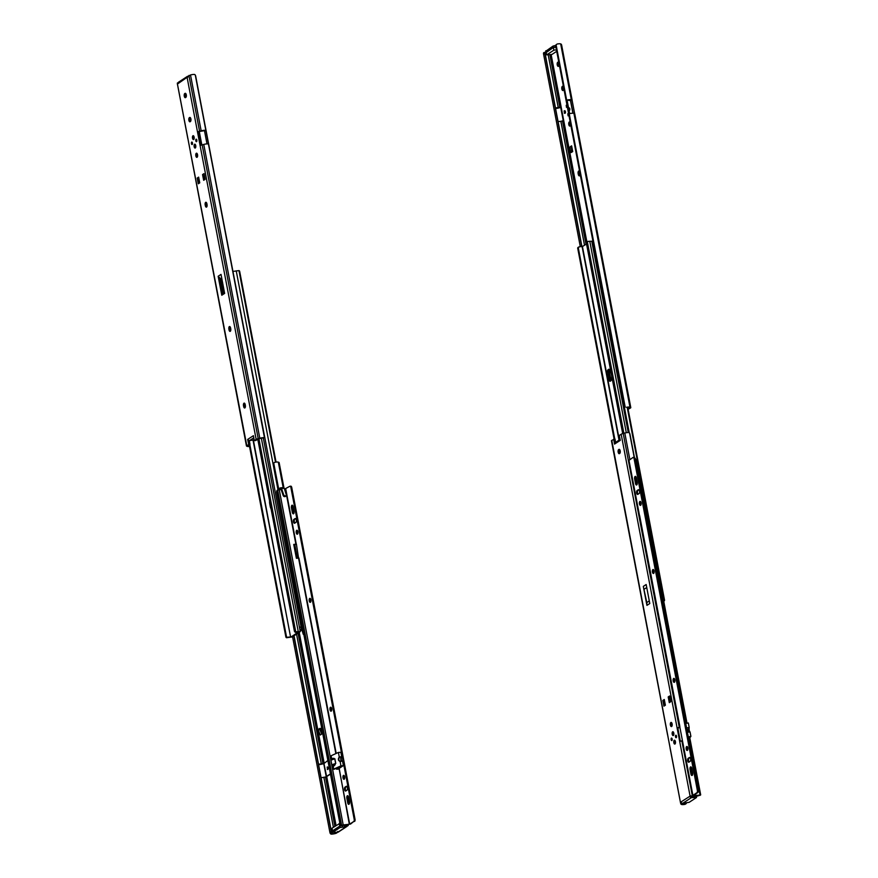 <?xml version="1.0" encoding="UTF-8"?>
<svg xmlns="http://www.w3.org/2000/svg" width="878" height="878" viewBox="0 0 878 878"><rect width="100%" height="100%" fill="white"/><g stroke="black" fill="none" stroke-linecap="round" stroke-linejoin="round"><path stroke-width="1.32" d="M245.214 404.648A2.096 0.922 -94.8 0 0 244.183 403.112A2.096 0.922 -94.8 0 0 243.974 403.189A2.096 0.922 -94.8 0 0 243.502 405.757L243.645 406.47A2.096 0.922 -94.8 0 0 244.666 408.007A2.096 0.922 -94.8 0 0 245.346 405.362L245.214 404.648M230.607 328.043A2.096 0.922 -94.8 0 0 229.575 326.517A2.096 0.922 -94.8 0 0 229.367 326.594A2.096 0.922 -94.8 0 0 228.895 329.162L229.026 329.876A2.096 0.922 -94.8 0 0 230.058 331.401A2.096 0.922 -94.8 0 0 230.738 328.756L230.607 328.043M206.901 203.795A2.096 0.922 -94.8 0 0 205.869 202.269A2.096 0.922 -94.8 0 0 205.661 202.346A2.096 0.922 -94.8 0 0 205.189 204.914L205.331 205.628A2.096 0.922 -94.8 0 0 206.363 207.153A2.096 0.922 -94.8 0 0 207.043 204.519L206.901 203.795M192.523 138.153A1.954 0.867 -94.8 0 0 193.478 139.58A1.954 0.867 -94.8 0 0 194.115 137.111A1.954 0.867 -94.8 0 0 193.149 135.684A1.954 0.867 -94.8 0 0 192.523 138.153M193.456 135.772A1.954 0.867 -94.8 0 0 193.105 138.109A1.954 0.867 -94.8 0 0 193.764 139.437M194.137 146.648A1.954 0.867 -94.8 0 0 195.103 148.075A1.954 0.867 -94.8 0 0 195.739 145.605A1.954 0.867 -94.8 0 0 194.773 144.179A1.954 0.867 -94.8 0 0 194.137 146.648M195.07 144.266A1.954 0.867 -94.8 0 0 194.718 146.593A1.954 0.867 -94.8 0 0 195.377 147.932M197.473 156.668A2.096 0.922 85.2 0 1 197.232 153.793M196.299 153.277A2.096 0.922 -94.8 0 0 195.794 155.604A2.096 0.922 -94.8 0 0 196.859 157.371A2.096 0.922 -94.8 0 0 197.067 157.294A2.096 0.922 -94.8 0 0 197.583 154.967A2.096 0.922 -94.8 0 0 196.507 153.2A2.096 0.922 -94.8 0 0 196.299 153.277M191.426 143.641A1.251 0.56 -94.8 0 0 192.052 144.563A1.251 0.56 -94.8 0 0 192.458 142.971A1.251 0.56 -94.8 0 0 191.832 142.049A1.251 0.56 -94.8 0 0 191.426 143.641M192.139 142.214A1.251 0.56 -94.8 0 0 192.008 143.597A1.251 0.56 -94.8 0 0 192.326 144.343M195.805 140.787A1.251 0.56 -94.8 0 0 196.42 141.698A1.251 0.56 -94.8 0 0 196.826 140.118A1.251 0.56 -94.8 0 0 196.211 139.196A1.251 0.56 -94.8 0 0 195.805 140.787M196.518 139.361A1.251 0.56 -94.8 0 0 196.387 140.732A1.251 0.56 -94.8 0 0 196.694 141.49M195.761 147.076L195.585 145.057M194.137 138.581L193.972 136.562M198.088 131.733L200.689 145.309A3.721 0.779 -10.8 0 1 202.159 144.826L203.762 144.409A3.699 0.768 -10.8 0 1 208.437 144.014L205.869 130.438L198.088 131.733A3.721 0.779 -10.8 0 1 199.569 131.239L201.161 130.822A3.699 0.768 -10.8 0 1 205.847 130.427L205.869 130.438M208.437 144.014L264.399 437.376L258.725 438.824L255.586 440.547L254.258 440.657L256.156 439.406A3.721 0.779 -10.8 0 1 258.209 438.627L259.8 438.21A3.699 0.768 -10.8 0 1 263.872 437.705L264.399 437.376A1.866 0.571 75.3 0 0 264.366 436.114L195.75 76.441A1.866 0.571 75.3 0 0 195.278 75.003L194.576 74.443A3.699 0.768 -10.8 0 0 190.504 74.959L201.161 130.822M249.528 446.452A3.699 0.768 -10.8 0 1 247.267 446.397L246.674 446.156A3.721 0.779 -10.8 0 1 246.455 445.958A3.721 0.779 -10.8 0 1 246.773 445.541L250.011 444.18L247.914 445.673L249.462 446.112M220.082 278.194L220.444 280.038M185.554 94.659L186.026 97.162A2.096 0.922 85.2 0 1 185.851 93.694M190.153 118.793L190.636 121.296M197.089 155.143L197.298 156.273M206.451 204.223L206.802 206.056M220.674 278.776L220.861 279.764M246.455 445.958L190.405 152.157A3.721 0.779 -10.8 0 1 190.438 152.004L187.848 138.417A3.721 0.779 -10.8 0 0 187.815 138.57A3.721 0.779 -10.8 0 0 187.892 138.691M190.504 74.959L177.773 83.816L177.4 82.971M246.773 445.541L177.411 83.882L178.014 83.048M187.837 77.066L187.157 77.692L256.156 439.406M206.988 143.893L204.497 130.789M201.83 144.914L199.306 131.689M205.101 179.342L204.014 173.624L202.566 174.568L203.652 180.286L205.101 179.342M199.745 182.843L198.647 177.126L197.21 178.069L198.296 183.787L199.745 182.843M197.21 178.069L199.273 183.151M224.636 293.395L221.015 274.397L218.161 276.263L221.783 295.249L224.636 293.395M224.296 291.65L222.771 293.351L219.829 277.931L218.161 276.263M222.771 293.351L221.783 295.249M189.648 117.509L189.352 117.707A2.096 0.922 -94.8 0 0 188.836 120.045A2.096 0.922 -94.8 0 0 189.9 121.812A2.096 0.922 -94.8 0 0 190.109 121.735L190.416 121.537A2.096 0.922 -94.8 0 0 190.932 119.199A2.096 0.922 -94.8 0 0 189.857 117.432A2.096 0.922 -94.8 0 0 189.648 117.509L190.076 117.476M185.049 93.375L184.742 93.573A2.096 0.922 -94.8 0 0 184.237 95.911A2.096 0.922 -94.8 0 0 185.302 97.677A2.096 0.922 -94.8 0 0 185.51 97.601L185.818 97.403A2.096 0.922 -94.8 0 0 186.323 95.065A2.096 0.922 -94.8 0 0 185.258 93.298A2.096 0.922 -94.8 0 0 185.049 93.375L185.477 93.342M250.011 444.18L249.286 440.734L247.651 439.439L248.683 444.29M254.258 440.657L253.413 435.675L247.651 439.439M245.28 407.304A2.096 0.922 85.2 0 1 244.973 406.36L244.83 405.647A2.096 0.922 85.2 0 1 244.907 403.704M230.673 330.699A2.096 0.922 85.2 0 1 230.354 329.766L230.223 329.041A2.096 0.922 85.2 0 1 230.288 327.099M206.967 206.462A2.096 0.922 85.2 0 1 206.659 205.518L206.517 204.804A2.096 0.922 85.2 0 1 206.593 202.862M190.636 121.307A2.096 0.922 85.2 0 1 190.46 117.828M188.276 76.221L187.881 76.254A1.493 1.295 56.9 0 0 186.992 76.781L187.98 76.77M253.775 437.804L249.286 440.734L254.115 439.812M186.992 76.781L187.047 77.648M177.85 83.651L178.256 82.488A1.493 1.295 -123.1 0 1 178.596 82.148L187.332 76.441M223.33 292.286L220.773 278.875L219.829 277.931M220.773 278.875L221.739 278.238M205.035 178.991L204.629 179.65M204.563 179.299L202.566 174.568M269.568 500.954A4.653 2.052 -94.8 0 0 269.711 503.763L270.215 506.441A4.653 2.052 -94.8 0 0 271.061 508.79M290.936 637.055L298.575 631.908A3.699 0.768 -10.8 0 1 295.227 632.314L294.437 631.348L295.019 630.964A0.933 0.812 56.9 0 0 295.743 631.765L300.265 631.633L292.264 636.945L286.59 637.735A0.933 0.812 -123.1 0 1 285.866 636.945L287.666 637.252A3.699 0.768 -10.8 0 1 290.607 637.121L253.402 440.273M249.198 444.718L285.866 636.945M249.791 444.334L286.458 636.561M257.77 439.154L294.437 631.348M258.384 438.923L295.019 630.964M258.922 438.78L295.743 631.765M221.289 281.586L220.608 281.553L221.201 281.147M302.592 627.913L301.308 628.022L300.649 626.848A1.493 1.295 56.9 0 0 301.275 627.847M232.977 271.576L301.308 628.022L302.526 627.594M302.636 628.165L299.892 629.702M300.155 631.052L302.855 629.328M233.285 271.379L238.959 270.589L275.505 462.168M238.959 270.589A0.933 0.812 56.9 0 1 239.672 271.379L276.054 462.091M301.516 628.011A1.493 1.295 56.9 0 0 302.251 628.165L302.219 627.946M321.326 763.937L318.505 764.167L321.096 777.754L326.276 776.865L323.686 763.278L321.326 763.937L296.566 634.135M318.593 764.661A3.699 0.768 169.2 0 0 321.831 764.145L323.422 763.728A3.721 0.779 169.2 0 0 323.752 763.63M280.345 489.485A3.699 0.768 -10.8 0 1 281.07 489.375L280.192 489.496M283.945 487.762L279.138 462.596A3.721 0.779 169.2 0 0 278.908 462.388L278.315 462.157A3.699 0.768 169.2 0 0 274.836 462.278L273.716 462.991A1.866 1.734 -68.4 0 0 273.387 464.484L278.216 489.77M280.949 487.784L283.539 487.564A1.493 0.658 85.2 0 1 283.572 487.564L280.916 487.784A1.493 0.658 85.2 0 0 280.872 487.795L279.884 488.069L280.159 489.507M337.756 831.477L336.208 833.299L331.006 834.1L330.315 833.54A1.866 0.571 -104.7 0 1 329.843 832.114L331.215 831.751L293.856 635.913M331.215 831.751A1.866 0.571 75.3 0 0 331.686 833.189L332.532 833.705M329.843 832.114L292.572 636.748M342.475 825.079A1.866 1.734 -68.4 0 0 342.848 825.364L344.132 825.529A3.699 0.768 169.2 0 1 347.611 825.408L348.193 825.572L348.182 824.672L348.281 825.441M334.309 833.452L335.561 832.476M331.006 834.1A3.699 0.768 169.2 0 0 335.078 833.595L336.208 833.299M344.132 825.529L348.138 825.594M346.13 825.737L348.193 825.572L348.006 824.574M280.861 489.441L277.196 490.286A1.866 0.823 -94.8 0 0 276.779 492.58L340.027 824.19A1.866 0.823 -94.8 0 0 340.949 825.539A1.866 0.823 -94.8 0 0 341.136 825.474L342.782 825.013L344.692 825.759M320.25 735.04L321.699 734.096L320.602 728.378L317.99 729.409L320.25 735.04M301.988 629.855L303.25 634.267L303.744 633.938M346.997 826.396L338.249 832.114A1.493 1.295 -123.1 0 1 337.712 832.289L332.817 832.267L340.038 827.559L346.459 826.582A1.493 1.295 56.9 0 0 347.337 826.055L347.743 824.892M342.969 825.419L339.764 826.121L332.608 831.181M302.295 631.501L303.173 630.942M321.699 734.096L319.438 728.466M319.614 729.366L318.165 730.309M283.572 487.564A1.493 0.658 85.2 0 1 284.22 488.289L286.217 494.599A1.394 1.097 34.4 0 1 285.361 495.894L284.823 496.652A1.394 1.097 -145.6 0 1 283.188 495.565L281.037 489.265L280.291 489.43M281.037 489.265L281.553 488.519A1.493 0.658 85.2 0 0 280.916 487.784M283.188 495.565L283.704 494.819L281.553 488.519L284.22 488.289M283.704 494.819A1.394 1.097 34.4 0 0 285.339 495.894L284.823 496.652M286.118 495.488L285.602 496.235A1.394 1.097 -145.6 0 1 284.845 496.652M339.259 823.443L339.764 826.121L332.542 830.84L332.038 828.163L339.885 823.388M327.373 769.424A1.306 0.571 -94.8 0 0 327.637 769.545A1.306 0.571 -94.8 0 0 327.768 769.49A1.306 0.571 -94.8 0 0 328.087 768.041A1.306 0.571 -94.8 0 0 327.417 766.944A1.306 0.571 -94.8 0 0 327.296 766.988A1.306 0.571 -94.8 0 0 327.176 767.098M338.096 769.117L343.397 765.583L340.949 765.857L333.717 769.139L333.234 766.626L331.785 764.76L335.659 763.476L334.781 758.855L331.588 758.592L331.16 755.728L338.392 752.446L340.708 752.336M331.643 758.241L334.88 758.811L330.907 760.139L331.785 764.76M330.907 760.139L331.588 758.592M342.409 761.226L339.83 761.445M333.925 769.326L342.936 765.671L337.69 769.15M326.572 776.393L323.96 763.542L327.878 760.48M327.044 776.339L330.479 774.089M340.949 765.857L340.093 761.38C338.151 760.644 337.876 759.163 339.248 756.924L341.575 756.847A2.327 1.032 -94.8 0 0 341.158 758.932A2.327 1.032 -94.8 0 0 341.871 760.996M335.758 763.432L334.847 764.486L335.758 763.432L334.88 758.811M341.454 761.028A2.327 1.032 85.2 0 1 340.741 758.976A2.327 1.032 85.2 0 1 341.158 756.88L339.599 756.924C338.304 759.13 338.579 760.611 340.455 761.369M341.114 756.66L341.685 756.682M330.435 773.88L326.627 776.371M333.849 758.252L331.006 759.503M293.548 513.773A2.096 0.922 -94.8 0 0 294.02 511.205L293.175 506.738A2.096 0.922 -94.8 0 0 292.144 505.201A2.096 0.922 -94.8 0 0 291.463 507.846L292.319 512.324A2.096 0.922 -94.8 0 0 293.34 513.849A2.096 0.922 -94.8 0 0 293.548 513.773M330.468 707.284A1.997 0.878 -94.8 0 0 329.985 709.512A1.997 0.878 -94.8 0 0 331.006 711.202A1.997 0.878 -94.8 0 0 331.204 711.136A1.997 0.878 -94.8 0 0 331.686 708.908A1.997 0.878 -94.8 0 0 330.666 707.218A1.997 0.878 -94.8 0 0 330.468 707.284M331.401 710.928A1.997 0.878 85.2 0 1 330.786 709.215A1.997 0.878 85.2 0 1 331.105 707.416M343.463 775.395A1.997 0.878 -94.8 0 0 342.969 777.623A1.997 0.878 -94.8 0 0 343.989 779.313A1.997 0.878 -94.8 0 0 344.198 779.236A1.997 0.878 -94.8 0 0 344.681 777.008A1.997 0.878 -94.8 0 0 343.66 775.329A1.997 0.878 -94.8 0 0 343.463 775.395M344.395 779.038A1.997 0.878 85.2 0 1 343.781 777.326A1.997 0.878 85.2 0 1 344.099 775.526M348.972 804.27A2.096 0.922 -94.8 0 0 349.444 801.702L348.588 797.224A2.096 0.922 -94.8 0 0 347.556 795.698A2.096 0.922 -94.8 0 0 346.876 798.343L347.732 802.81A2.096 0.922 -94.8 0 0 348.764 804.347A2.096 0.922 -94.8 0 0 348.972 804.27M309.704 598.423A1.997 0.878 -94.8 0 0 309.21 600.651A1.997 0.878 -94.8 0 0 310.23 602.33A1.997 0.878 -94.8 0 0 310.439 602.264A1.997 0.878 -94.8 0 0 310.922 600.036A1.997 0.878 -94.8 0 0 309.901 598.346A1.997 0.878 -94.8 0 0 309.704 598.423M310.625 602.067A1.997 0.878 85.2 0 1 310.022 600.343A1.997 0.878 85.2 0 1 310.34 598.544M296.709 530.312A1.997 0.878 -94.8 0 0 296.215 532.54A1.997 0.878 -94.8 0 0 297.236 534.219A1.997 0.878 -94.8 0 0 297.444 534.153A1.997 0.878 -94.8 0 0 297.927 531.925A1.997 0.878 -94.8 0 0 296.907 530.235A1.997 0.878 -94.8 0 0 296.709 530.312M297.642 533.956A1.997 0.878 85.2 0 1 297.027 532.233A1.997 0.878 85.2 0 1 297.346 530.444M342.782 825.013L350.52 824.091L353.746 821.501L349.685 824.157L341.136 825.474M349.323 824.255L339.182 768.415M298.553 558.112L296.391 544.086L293.746 544.437L296.391 558.298L298.553 558.112L335.846 753.598M353.746 821.501A1.866 0.823 -94.8 0 0 354.174 819.218L290.914 487.608A1.866 0.823 -94.8 0 0 289.992 486.247A1.866 0.823 -94.8 0 0 289.806 486.313L284.483 489.134M338.787 769.062L336.625 769.238L336.406 768.074M293.79 544.656L296.435 544.349M346.239 786.348L345.021 787.149A1.997 0.878 -94.8 0 0 344.527 789.377A1.997 0.878 -94.8 0 0 345.548 791.056A1.997 0.878 -94.8 0 0 345.756 790.99L346.964 790.2A1.997 0.878 -94.8 0 0 347.458 787.972A1.997 0.878 -94.8 0 0 346.437 786.282A1.997 0.878 -94.8 0 0 346.239 786.348L346.645 786.315M295.151 518.558L293.932 519.359A1.997 0.878 -94.8 0 0 293.45 521.587A1.997 0.878 -94.8 0 0 294.47 523.266A1.997 0.878 -94.8 0 0 294.668 523.2L295.886 522.399A1.997 0.878 -94.8 0 0 296.369 520.171A1.997 0.878 -94.8 0 0 295.348 518.492A1.997 0.878 -94.8 0 0 295.151 518.558L295.557 518.525M293.746 513.586A2.096 0.922 85.2 0 1 293.142 512.247L292.297 507.78A2.096 0.922 85.2 0 1 292.572 505.399M345.987 790.837A1.997 0.878 85.2 0 1 345.328 788.861A1.997 0.878 85.2 0 1 345.855 787.072L346.821 786.436M349.159 804.083A2.096 0.922 85.2 0 1 348.566 802.744L347.71 798.278A2.096 0.922 85.2 0 1 347.995 795.896M294.909 523.036A1.997 0.878 85.2 0 1 294.24 521.071A1.997 0.878 85.2 0 1 294.767 519.282L295.743 518.646M290.64 486.247A1.866 0.823 85.2 0 1 290.827 486.171A1.866 0.823 85.2 0 1 291.748 487.531L290.914 487.608M354.174 819.218L354.997 819.141L291.748 487.531M354.997 819.141A1.866 0.823 85.2 0 1 354.58 821.435M579.732 171.967A2.096 0.922 -94.8 0 0 578.843 170.98A2.096 0.922 -94.8 0 0 578.635 171.056A2.096 0.922 -94.8 0 0 578.163 173.624L578.295 174.338A2.096 0.922 -94.8 0 0 579.326 175.863A2.096 0.922 -94.8 0 0 580.084 173.811M579.941 175.172A2.096 0.922 85.2 0 1 579.634 174.228L579.491 173.515A2.096 0.922 85.2 0 1 579.557 171.572M570.371 122.898A2.096 0.922 -94.8 0 0 569.482 121.91A2.096 0.922 -94.8 0 0 569.273 121.987A2.096 0.922 -94.8 0 0 568.757 124.314A2.096 0.922 -94.8 0 0 569.833 126.081A2.096 0.922 -94.8 0 0 570.041 126.004A2.096 0.922 -94.8 0 0 570.59 124.017M564.883 113.24A1.251 0.56 -94.8 0 0 565.015 113.262A1.251 0.56 -94.8 0 0 565.147 113.218A1.251 0.56 -94.8 0 0 565.454 111.824A1.251 0.56 -94.8 0 0 564.806 110.76A1.251 0.56 -94.8 0 0 564.686 110.804M569.262 110.387A1.251 0.56 -94.8 0 0 569.394 110.408A1.251 0.56 -94.8 0 0 569.515 110.365A1.251 0.56 -94.8 0 0 569.822 108.971A1.251 0.56 -94.8 0 0 569.185 107.906A1.251 0.56 -94.8 0 0 569.054 107.95M568.11 115.863L567.825 113.767L568.11 115.863M566.486 107.368L566.2 105.272L566.486 107.368M566.606 105.667L566.716 106.962M568.231 114.151L568.34 115.446M560.877 121.329L563.248 120.67L560.658 107.083L555.467 107.972L558.068 121.559L560.877 121.329L584.529 245.291M628.044 408.83L629.328 407.864L626.486 407.282A3.699 0.768 -10.8 0 1 629.965 407.151L630.569 407.392A3.721 0.779 -10.8 0 1 630.788 407.59A3.721 0.779 -10.8 0 1 630.459 408.007L628.132 409.291M570.689 100.531L566.65 100.158A3.699 0.768 -10.8 0 1 571.337 99.763L571.929 100.004A3.721 0.779 -10.8 0 1 572.149 100.202A3.721 0.779 -10.8 0 1 572.116 100.344L570.689 100.531L573.115 113.229M569.646 113.646L567.111 100.377M574.717 113.931A3.721 0.779 -10.8 0 0 574.75 113.789A3.721 0.779 -10.8 0 0 574.519 113.58L573.927 113.35A3.699 0.768 -10.8 0 0 569.24 113.745L566.606 100.169M561.437 44.46L561.733 45.7L560.68 43.9A3.699 0.768 -10.8 0 0 557.19 44.021L556.081 44.734A1.866 1.734 -68.4 0 0 555.752 46.238L624.357 405.91A1.866 1.734 -68.4 0 0 625.202 407.107L569.24 113.745M574.662 113.668L572.116 100.344M560.724 107.434A3.721 0.779 -10.8 0 1 560.394 107.533L558.803 107.95A3.699 0.768 -10.8 0 1 555.565 108.466M545.94 52.175L544.92 52.559A1.866 0.571 75.3 0 0 544.953 53.821L543.581 54.173L580.303 246.685M543.581 54.173A1.866 0.571 -104.7 0 1 543.548 52.921L545.051 52.34M544.953 53.821L581.741 246.652M563.61 90.017A2.096 0.922 85.2 0 1 563.435 86.538A2.096 0.922 -94.8 0 0 562.831 86.143A2.096 0.922 -94.8 0 0 562.622 86.22L562.315 86.417A2.096 0.922 -94.8 0 0 561.81 88.755A2.096 0.922 -94.8 0 0 562.875 90.522A2.096 0.922 -94.8 0 0 563.083 90.445L563.391 90.247A2.096 0.922 -94.8 0 0 563.917 89.051M559.001 65.883A2.096 0.922 85.2 0 1 558.825 62.404A2.096 0.922 -94.8 0 0 558.232 62.009A2.096 0.922 -94.8 0 0 558.024 62.086L557.717 62.283A2.096 0.922 -94.8 0 0 557.201 64.621A2.096 0.922 -94.8 0 0 558.276 66.388A2.096 0.922 -94.8 0 0 558.485 66.311L558.781 66.113A2.096 0.922 -94.8 0 0 559.308 64.917M570.448 125.378A2.096 0.922 85.2 0 1 570.206 122.503M545.589 52.197L544.92 52.559L555.489 107.983M571.271 152.498L572.708 151.554L571.622 145.836L570.173 146.78L570.184 152.585L571.271 152.498M593.374 243.502L592.343 244.183M555.774 45.393L553.107 46.051L545.94 51.111M546.215 52.537L553.37 47.478L555.862 46.83M593.188 244.622L593.484 244.062M572.708 151.554L570.184 152.585M571.622 145.836L571.633 151.642M571.457 150.753L570.02 151.696M555.939 47.258L553.37 47.478L546.149 52.197L545.875 50.759M556.454 49.947L553.886 50.156L553.107 46.051M553.886 50.156L546.665 54.875L546.149 52.197M546.665 54.875L551.988 54.425L556.718 51.341M609.519 369.473A4.653 2.052 -94.8 0 0 608.652 375.038L609.156 377.727A4.653 2.052 -94.8 0 0 610.759 380.92A4.653 2.052 85.2 0 1 609.156 377.727L608.652 375.038A4.653 2.052 85.2 0 1 609.519 369.473M611.351 379.998A4.653 2.052 85.2 0 1 610.495 377.606L609.98 374.928A4.653 2.052 85.2 0 1 610.254 370.275M592.43 244.655L593.605 244.677M663.746 601.09L664.13 600.947A0.933 0.812 56.9 0 0 664.514 600.058L627.77 407.436M627.221 407.48L664.13 600.947M610.923 371.855A4.653 2.052 -94.8 0 0 608.827 369.276A4.653 2.052 -94.8 0 0 607.313 375.147L607.828 377.836A4.653 2.052 -94.8 0 0 610.122 381.228A4.653 2.052 -94.8 0 0 611.757 376.201M579.184 246.839L578.317 247.936L579.184 246.839A3.699 0.768 -10.8 0 1 582.125 246.707L586.537 243.974M623.863 433.282L587.272 241.45L591.772 241.22L628.264 432.514M614.765 439.033L578.317 247.936L577.724 248.32L614.117 439.088M577.724 248.32A0.933 0.812 -123.1 0 1 578.119 247.431M587.272 241.45A0.933 0.812 56.9 0 0 586.877 242.339L586.295 242.723L622.7 433.6M586.295 242.723L586.745 241.9M586.877 242.339L623.336 433.425M673.799 733.13A1.954 0.867 -94.8 0 0 672.844 731.714A1.954 0.867 -94.8 0 0 672.208 734.173A1.954 0.867 -94.8 0 0 673.174 735.599A1.954 0.867 -94.8 0 0 673.799 733.13M672.811 734.118A1.91 0.845 -94.8 0 0 673.217 735.171L672.954 732.131A1.91 0.845 -94.8 0 1 673.174 731.824A1.954 0.867 -94.8 0 0 672.789 732.548M675.423 741.625A1.954 0.867 -94.8 0 0 674.458 740.198A1.954 0.867 -94.8 0 0 673.832 742.667A1.954 0.867 -94.8 0 0 674.787 744.094A1.954 0.867 -94.8 0 0 675.423 741.625M674.765 740.286A1.954 0.867 -94.8 0 0 674.414 741.043M671.637 726.501A2.096 0.922 -94.8 0 0 672.153 724.174A2.096 0.922 -94.8 0 0 671.088 722.407A2.096 0.922 -94.8 0 0 670.88 722.484A2.096 0.922 -94.8 0 0 670.364 724.811A2.096 0.922 -94.8 0 0 671.429 726.578A2.096 0.922 -94.8 0 0 671.637 726.501M676.51 736.137A1.251 0.56 -94.8 0 0 675.895 735.226A1.251 0.56 -94.8 0 0 675.489 736.807A1.251 0.56 -94.8 0 0 676.104 737.729A1.251 0.56 -94.8 0 0 676.51 736.137M676.203 735.391A1.251 0.56 -94.8 0 0 676.071 736.763A1.251 0.56 -94.8 0 0 676.378 737.509M672.142 738.991A1.251 0.56 -94.8 0 0 671.527 738.08A1.251 0.56 -94.8 0 0 671.121 739.66A1.251 0.56 -94.8 0 0 671.736 740.582A1.251 0.56 -94.8 0 0 672.142 738.991M671.835 738.244A1.251 0.56 -94.8 0 0 671.703 739.616A1.251 0.56 -94.8 0 0 672.01 740.363M634.443 457.548L630.053 434.522A1.866 0.571 75.3 0 0 629.57 433.084L628.878 432.536A3.699 0.768 169.2 0 0 624.807 433.041L623.215 433.458A3.721 0.779 169.2 0 0 621.163 434.237L619.264 435.488L620.285 440.339L614.534 444.103L615.621 442.545M677.915 728.444L679.265 727.258A3.721 0.779 169.2 0 0 677.783 727.752L680.373 741.339A3.721 0.779 169.2 0 1 681.855 740.845L682.327 740.725M677.783 727.752L679.001 727.73M690.942 795.863L692.501 796.642L698.701 795.457A1.866 0.571 75.3 0 0 698.745 795.106M680.582 803.15L670.09 748.177A3.721 0.779 169.2 0 1 670.123 748.034L667.532 734.447A3.721 0.779 169.2 0 0 667.5 734.59A3.721 0.779 169.2 0 0 667.587 734.71M686.475 802.986A1.866 1.734 111.6 0 1 686.168 803.644L685.059 804.347A3.699 0.768 169.2 0 1 681.569 804.478L680.516 802.679L611.779 440.372A3.721 0.779 169.2 0 0 611.45 440.789L667.5 734.59M682.382 803.282L682.667 803.765L680.812 803.919L680.779 802.086L690.097 796.126L690.415 797.224A1.493 1.295 56.9 0 0 691.469 797.597L696.364 797.619L689.142 802.327L682.733 803.304A1.493 1.295 -123.1 0 1 681.679 802.931L680.889 802.13M671.879 725.48L671.659 724.35M685.059 804.347L684.489 804.127L685.652 803.447A1.866 1.734 -68.4 0 0 685.883 803.041M664.009 700.337L663.933 706.153L665.381 705.21L664.284 699.492L662.846 700.435L664.405 700.084M662.846 700.435L663.933 706.153M669.541 697.736L669.299 702.652L670.737 701.709L669.651 695.991L668.202 696.934L669.925 697.472M668.202 696.934L669.299 702.652M649.292 600.936L646.812 602.549L646.932 605.381L649.786 603.526L646.164 584.529L643.311 586.394L646.932 605.381M646.812 602.549L643.311 586.394M681.855 740.845L692.501 796.642L694.103 796.291L693.949 795.512M684.489 804.127L683.051 804.149L682.788 803.293M698.636 795.117L698.175 795.786A3.699 0.768 169.2 0 0 694.103 796.291M615.588 442.391L615.017 439.011L611.779 440.372M697.33 795.819L696.66 796.181L697.33 795.819M619.418 453.63L619.725 453.432A2.096 0.922 -94.8 0 0 620.23 451.094A2.096 0.922 -94.8 0 0 619.166 449.327A2.096 0.922 -94.8 0 0 618.957 449.404L618.65 449.602A2.096 0.922 -94.8 0 0 618.134 451.94A2.096 0.922 -94.8 0 0 619.21 453.706A2.096 0.922 -94.8 0 0 619.418 453.63M621.163 434.237L690.097 796.126M613.689 439.121L614.534 444.103M619.934 453.202A2.096 0.922 85.2 0 1 619.758 449.723M672.043 725.876A2.096 0.922 85.2 0 1 671.802 723M691.392 796.159L691.381 797.147L690.415 797.224M644.254 589.149L646.735 587.536M674.6 743.271A1.954 0.867 -94.8 0 0 675.072 743.951A1.91 0.845 -94.8 0 1 674.831 743.666A1.91 0.845 -94.8 0 1 674.425 742.612M672.976 734.776A1.954 0.867 -94.8 0 0 673.448 735.468M634.959 458.821L635.387 458.788A1.493 0.658 -94.8 0 0 634.739 458.053L634.739 458.053M636.396 466.394A1.394 1.097 34.4 0 0 636.506 466.394L636.539 466.383A1.394 1.097 34.4 0 0 637.285 465.977L636.769 466.734A1.394 1.097 -145.6 0 1 636.506 466.986M686.322 723.099L637.274 465.998A1.394 1.097 34.4 0 0 637.395 465.099L635.387 458.788M687.32 731.989L686.794 729.256L687.485 729.717M686.355 728.29A2.327 1.032 85.2 0 1 686.585 727.851L689.175 727.522C688.967 729.662 689.252 731.144 690.031 731.978L687.419 732.23A2.327 1.032 85.2 0 1 687.386 732.241A2.327 1.032 85.2 0 1 687.101 732.164M685.444 723.527L688.341 722.978L689.153 727.39M689.581 732.032C688.824 731.176 688.539 729.695 688.725 727.588L687.002 727.818A2.327 1.032 -94.8 0 0 686.574 729.42M688.001 736.927L690.898 736.379L688.714 739.309M687.946 732.054L686.969 728.608A0.933 0.9 99.4 0 0 687.353 729.245L687.935 732.065L687.375 729.19M688.429 739.155L690.448 736.466L688.045 737.147M686.958 731.462A2.327 1.032 -94.8 0 0 687.617 732.175M687.408 729.355L686.794 729.256M691.776 768.393A2.096 0.922 -94.8 0 0 690.745 766.867A2.096 0.922 -94.8 0 0 690.536 766.944A2.096 0.922 -94.8 0 0 690.064 769.512L690.909 773.979A2.096 0.922 -94.8 0 0 691.941 775.504A2.096 0.922 -94.8 0 0 692.621 772.86L691.776 768.393M653.814 573.224A1.997 0.878 85.2 0 1 653.199 571.512A1.997 0.878 85.2 0 1 653.517 569.712M652.881 569.581A1.997 0.878 -94.8 0 0 652.398 571.808A1.997 0.878 -94.8 0 0 653.419 573.499A1.997 0.878 -94.8 0 0 653.616 573.422A1.997 0.878 -94.8 0 0 654.11 571.194A1.997 0.878 -94.8 0 0 653.089 569.515A1.997 0.878 -94.8 0 0 652.881 569.581M640.819 505.113A1.997 0.878 85.2 0 1 640.216 503.401A1.997 0.878 85.2 0 1 640.523 501.601M639.897 501.47A1.997 0.878 -94.8 0 0 639.404 503.698A1.997 0.878 -94.8 0 0 640.424 505.388A1.997 0.878 -94.8 0 0 640.622 505.311A1.997 0.878 -94.8 0 0 641.116 503.083A1.997 0.878 -94.8 0 0 640.095 501.404A1.997 0.878 -94.8 0 0 639.897 501.47M636.352 477.895A2.096 0.922 -94.8 0 0 635.332 476.37A2.096 0.922 -94.8 0 0 635.123 476.447A2.096 0.922 -94.8 0 0 634.651 479.015L635.496 483.482A2.096 0.922 -94.8 0 0 636.528 485.007A2.096 0.922 -94.8 0 0 637.208 482.362L636.352 477.895M674.578 682.096A1.997 0.878 85.2 0 1 673.975 680.373A1.997 0.878 85.2 0 1 674.293 678.584M673.656 678.453A1.997 0.878 -94.8 0 0 673.163 680.68A1.997 0.878 -94.8 0 0 674.183 682.36A1.997 0.878 -94.8 0 0 674.392 682.294A1.997 0.878 -94.8 0 0 674.875 680.066A1.997 0.878 -94.8 0 0 673.854 678.376A1.997 0.878 -94.8 0 0 673.656 678.453M687.573 750.207A1.997 0.878 85.2 0 1 686.969 748.484A1.997 0.878 85.2 0 1 687.276 746.695M686.651 746.563A1.997 0.878 -94.8 0 0 686.157 748.791A1.997 0.878 -94.8 0 0 687.178 750.47A1.997 0.878 -94.8 0 0 687.375 750.405A1.997 0.878 -94.8 0 0 687.869 748.177A1.997 0.878 -94.8 0 0 686.848 746.487A1.997 0.878 -94.8 0 0 686.651 746.563M639.634 515.562L679.868 726.512M628.966 460.357L632.994 457.471A1.866 0.823 -94.8 0 1 633.181 457.405A1.866 0.823 -94.8 0 1 634.103 458.766L697.351 790.376L698.186 790.31A1.866 0.823 85.2 0 1 697.769 792.593L693.675 795.281L700.128 795.314A1.866 0.823 85.2 0 1 699.942 795.38A1.866 0.823 85.2 0 1 699.744 795.347M635.65 459.633L636.638 459.831M698.734 795.292A1.866 0.823 -94.8 0 0 699.107 795.457A1.866 0.823 -94.8 0 0 699.294 795.38L692.764 795.457L696.934 792.658A1.866 0.823 -94.8 0 0 697.351 790.376M682.382 740.352L679.693 726.271M692.347 775.241A2.096 0.922 85.2 0 1 691.743 773.913L690.898 769.435A2.096 0.922 85.2 0 1 691.173 767.054M638.097 494.204A1.997 0.878 85.2 0 1 637.428 492.24A1.997 0.878 85.2 0 1 637.955 490.451L638.932 489.814M636.923 484.755A2.096 0.922 85.2 0 1 636.33 483.416L635.474 478.949A2.096 0.922 85.2 0 1 635.76 476.556M689.175 761.994A1.997 0.878 85.2 0 1 688.506 760.03A1.997 0.878 85.2 0 1 689.032 758.241L690.009 757.604M633.828 457.405A1.866 0.823 85.2 0 1 634.015 457.339A1.866 0.823 85.2 0 1 634.926 458.7L698.186 790.31M638.339 489.726L637.121 490.517A1.997 0.878 -94.8 0 0 636.627 492.745A1.997 0.878 -94.8 0 0 637.647 494.435A1.997 0.878 -94.8 0 0 637.856 494.358L639.063 493.568A1.997 0.878 -94.8 0 0 639.557 491.34A1.997 0.878 -94.8 0 0 638.536 489.65A1.997 0.878 -94.8 0 0 638.339 489.726L638.745 489.694M689.417 757.516L688.198 758.307A1.997 0.878 -94.8 0 0 687.715 760.535A1.997 0.878 -94.8 0 0 688.736 762.225A1.997 0.878 -94.8 0 0 688.934 762.148L690.152 761.358A1.997 0.878 -94.8 0 0 690.646 759.13A1.997 0.878 -94.8 0 0 689.614 757.44A1.997 0.878 -94.8 0 0 689.417 757.516L689.823 757.484M674.798 740.319A1.91 0.845 -94.8 0 0 674.578 740.615L674.831 743.666M202.159 144.826L258.209 438.627M203.762 144.409L259.8 438.21M248.485 445.179L248.639 446.035M188.924 75.442L199.569 131.239M195.278 75.003L205.847 130.427M184.742 93.573L185.697 93.496M189.352 117.707L190.296 117.63M205.331 205.628L206.659 205.518M205.189 204.914L206.517 204.804M229.026 329.876L230.354 329.766M228.895 329.162L230.223 329.041M243.645 406.47L244.973 406.36M243.502 405.757L244.83 405.647M261.359 438.199L298.268 631.666M253.083 440.394L290.607 637.121M287.666 637.252L286.985 637.691M295.919 631.864L295.227 632.314M220.641 281.509L220.367 280.082M301.077 626.804L299.497 627.605M236.226 270.819L277.997 489.836M327.296 767.032A1.251 0.56 85.2 0 1 327.428 766.988A1.251 0.56 85.2 0 1 328.065 768.052A1.251 0.56 85.2 0 1 327.757 769.446A1.251 0.56 85.2 0 1 327.637 769.49A1.251 0.56 85.2 0 1 327.274 769.271M327.56 769.282L327.165 767.229L327.56 769.282M318.527 764.178L294.031 635.793M296.654 558.276L294.053 544.634M283.177 487.597L278.315 462.157M278.809 489.639L273.716 462.991M322.917 763.52L298.048 633.17M336.065 825.529L326.682 776.382M324.125 762.927L299.222 632.401M334.891 826.297L325.508 777.107M331.686 833.189L321.118 777.765M297.192 558.221L294.591 544.579M283.715 487.586L278.908 462.388M334.562 833.376L334.408 832.574M333.399 827.263L323.916 777.524M347.611 825.408L347.469 824.618M337.712 832.289L346.459 826.582M335.133 832.97L336.987 832.816M346.371 826.132L347.337 826.055M342.19 825.485L342.464 826.922M339.764 826.121L340.038 827.559M332.542 830.84L332.817 832.267M339.248 756.924L338.392 752.446M335.089 764.771L333.234 766.626M333.058 766.285L334.847 764.486L332.125 765.386M349.685 824.157L339.16 768.963M336.197 753.445L298.915 558.013M295.908 544.261L285.383 489.068M343.166 824.771L279.226 489.584M296.27 544.162L285.745 488.969M341.586 825.177L277.646 489.99M294.767 519.282L293.932 519.359M348.566 802.744L347.732 802.81M347.71 798.278L346.876 798.343M345.855 787.072L345.021 787.149M292.297 507.78L291.463 507.846M293.142 512.247L292.319 512.324M579.491 173.515L578.163 173.624M564.137 111.034L564.532 113.097L564.137 111.034A1.251 0.56 85.2 0 0 564.082 111.078M564.269 110.847A1.251 0.56 85.2 0 1 564.389 110.804A1.251 0.56 85.2 0 1 565.037 111.857A1.251 0.56 85.2 0 1 564.73 113.262A1.251 0.56 85.2 0 1 564.598 113.306A1.251 0.56 85.2 0 1 564.247 113.075M568.637 107.994A1.251 0.56 85.2 0 1 568.768 107.939A1.251 0.56 85.2 0 1 569.405 109.004A1.251 0.56 85.2 0 1 569.098 110.398A1.251 0.56 85.2 0 1 569.032 110.43M562.469 120.912L586.01 244.314M570.415 100.301L572.873 113.218M556.081 44.734L566.65 100.158M573.927 113.35L629.965 407.151M574.519 113.58L630.569 407.392M561.283 44.207L571.929 100.004M558.079 121.57L581.949 246.674M549.826 54.612L559.879 107.325M551.121 54.502L586.844 241.735M548.179 54.743L558.287 107.742M560.68 43.9L571.337 99.763M626.486 407.282L627.046 407.502M555.796 46.841L555.522 45.415M568.977 110.167L568.593 108.148M558.66 62.206L557.717 62.283M563.27 86.34L562.315 86.417M579.634 174.228L578.295 174.338M609.98 374.928L607.313 375.147M593.374 244.644L629.241 432.667M610.495 377.606L607.828 377.836M582.454 246.641L619.33 439.955M589.786 241.252L626.31 432.722M582.125 246.707L619.023 440.141M634.201 457.372L629.57 433.084M629.855 459.523L624.807 433.041M679.265 727.258L623.215 433.458M681.152 804.314L683.051 804.149M691.469 797.597L682.733 803.304M695.288 796.346L695.464 797.257M681.35 802.613L680.516 802.679M618.65 449.602L619.605 449.525M685.729 723.34L686.585 727.851M687.419 732.23L688.286 736.752M690.031 731.978L690.854 736.324M628.933 460.127L639.458 515.32M636.056 459.6L636.66 462.805M689.274 738.574L699.996 794.788M682.338 740.121L692.874 795.314M634.926 458.7L634.103 458.766M699.294 795.38L700.128 795.314M697.769 792.593L696.934 792.658M688.198 758.307L689.032 758.241M634.651 479.015L635.474 478.949M635.496 483.482L636.33 483.416M637.121 490.517L637.955 490.451M690.909 773.979L691.743 773.913M690.064 769.512L690.898 769.435M177.323 83.586L187.815 138.57M264.113 437.683L262.687 438.056M263.301 437.892L300.265 631.633M220.608 281.553L220.334 280.126M327.582 766.977L327.79 769.479M297.379 558.21L294.778 544.569M332.378 831.049L332.652 832.476M343.397 765.583L342.541 761.116M341.685 756.638L340.84 752.172M290.827 486.171L289.992 486.247M341.783 825.474L340.949 825.539M564.806 110.76L564.203 110.869L565.015 113.262M568.571 108.016L569.185 107.906M561.668 45.228L572.149 100.202M574.75 113.789L630.788 407.59M545.26 52.23L543.833 52.603M545.984 52.406L545.721 50.968M587.206 241.494L586.482 241.966M578.778 247.003L578.053 247.475M698.416 795.764L696.978 796.148M615.072 442.731L620.098 439.45M694.575 796.478L692.687 796.642M696.298 796.203L696.528 797.411M688.341 722.978L689.197 727.445M690.053 731.912L690.898 736.379M628.824 460.27L639.349 515.463M641.994 529.313L679.594 726.402M682.239 740.264L692.764 795.457M636.748 459.699L686.958 722.945M689.812 737.86L700.688 794.886M699.942 795.38L699.107 795.457M634.015 457.339L633.181 457.405"/></g></svg>

